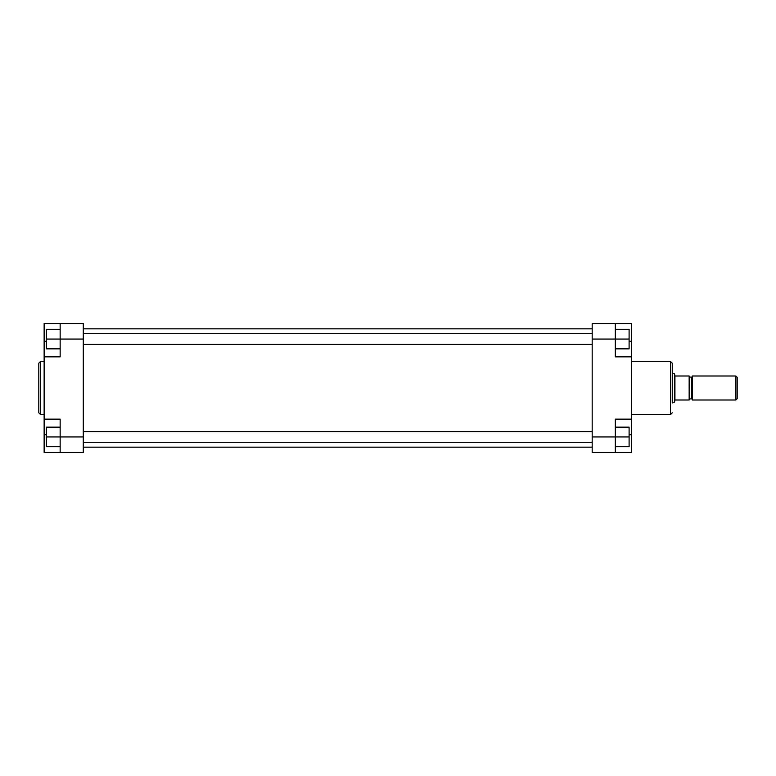 <?xml version="1.0" encoding="UTF-8"?>
<svg xmlns="http://www.w3.org/2000/svg" width="776" height="776" viewBox="0 0 776 776"><rect width="100%" height="100%" fill="white"/><g stroke="black" fill="none" stroke-linecap="round" stroke-linejoin="round"><path stroke-width="1.16" d="M735.861 375.991L737.2 377.32L737.2 398.68L735.861 400.009L735.861 375.991L692.27 375.991L692.27 400.009L735.861 400.009M674.926 400.009L674.926 375.991L689.156 375.991L689.156 400.009L674.926 400.009L674.538 402.24L674.538 373.76L672.249 373.76M674.926 375.991L674.538 373.76M689.156 375.991L689.156 400.009M67.716 323.495L44.135 323.495L44.135 452.505L60.15 452.505L60.15 419.137L44.135 419.137M38.8 388L38.8 363.178L40.575 361.403L40.575 414.597L38.8 412.822L38.8 388L38.8 412.822M44.135 356.863L60.15 356.863L60.15 323.495L83.284 323.495L83.284 339.063L46.366 339.063L46.366 329.276L60.15 329.276M60.15 446.724L46.366 446.724L46.366 436.936L83.284 436.936L83.284 339.063M83.284 436.936L83.284 452.505L60.15 452.505M60.15 348.851L46.366 348.851L46.366 339.063M46.366 436.936L46.366 427.149L60.15 427.149M631.325 414.597L670.474 414.597L670.474 361.403L672.249 363.178L672.249 402.948M631.325 419.137L615.31 419.137L615.31 452.505L631.325 452.505L631.325 323.495L615.31 323.495L615.31 356.863L631.325 356.863M615.31 452.505L592.185 452.505L592.185 323.495L615.31 323.495M615.31 329.276L629.103 329.276L629.103 348.851L615.31 348.851M629.103 339.063L592.185 339.063M615.31 427.149L629.103 427.149L629.103 446.724L615.31 446.724M629.103 436.936L592.185 436.936M689.602 398.903L691.823 398.903L691.823 377.097L689.602 377.097L689.156 399.339M46.366 341.295L44.135 341.295M46.366 434.705L44.135 434.705M629.103 341.295L631.325 341.295M629.103 434.705L631.325 434.705M674.538 402.24L672.249 402.24M83.284 431.592L592.185 431.592M83.284 442.272L592.185 442.272M83.284 328.84L592.185 328.84M83.284 447.16L592.185 447.16M44.135 361.403L40.575 361.403M44.135 414.597L40.575 414.597M83.284 333.728L592.185 333.728M83.284 344.408L592.185 344.408M631.325 361.403L670.474 361.403M670.474 414.597L672.249 412.822"/></g></svg>
